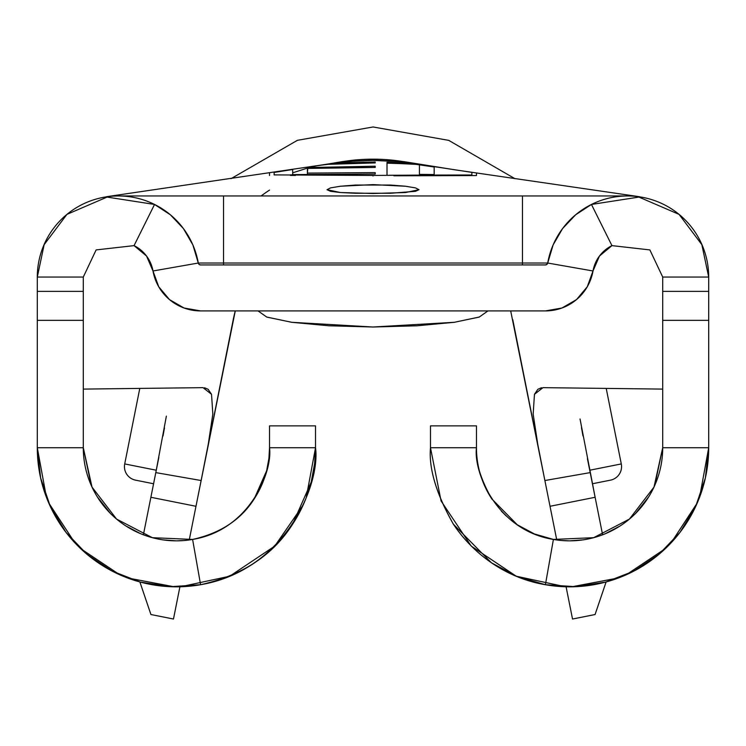 <?xml version="1.0" encoding="UTF-8"?>
<svg xmlns="http://www.w3.org/2000/svg" width="746" height="746" viewBox="0 0 746 746"><rect width="100%" height="100%" fill="white"/><g stroke="black" fill="none" stroke-linecap="round" stroke-linejoin="round"><path stroke-width="1.12" d="M418.991 189.698L405.544 192.533L373.019 193.494L340.456 192.533L327.009 189.698L330.497 187.899L340.418 186.23L355.32 185.055L390.615 185.055L405.535 186.239L415.485 187.899L418.991 189.698L415.494 191.321L390.634 193.251L355.394 193.251L340.456 192.533L330.497 191.312L327.009 189.698L330.497 187.899L340.418 186.23L372.953 184.616L405.535 186.239L415.541 187.908M591.709 480.172L589.722 470.222L621.287 463.928A13.792 13.792 0 0 1 610.461 480.154L592.417 483.753L610.461 480.154A13.792 13.792 0 0 0 621.287 463.928L606.218 388.414L621.287 463.928L589.722 470.222L592.417 483.753M154.291 480.172L158.842 457.373L156.278 470.222L124.713 463.928L156.278 470.222L154.291 480.172L156.278 470.222M135.539 480.154A13.792 13.792 0 0 1 124.713 463.928A13.792 13.792 0 0 0 135.539 480.154L153.583 483.753L135.539 480.154M587.41 458.678L589.722 470.222L587.41 458.678M545.447 310.914L200.553 310.914L545.447 310.914L561.971 308.005L576.499 299.612L587.279 286.753L593.005 270.985L547.713 263.03L546.93 264.392L545.447 264.933L200.553 264.933L545.447 264.933A2.303 2.303 0 0 0 547.713 263.03L593.005 270.985A48.285 48.285 0 0 1 545.447 310.914M590.198 472.61L595.122 497.284L550.026 506.282L544.878 480.527L590.198 472.61L544.878 480.527L556.749 539.964L550.026 506.282L595.122 497.284L580.043 418.972M338.33 162.376A188.542 188.542 0 0 1 407.111 162.274A188.542 188.542 0 0 0 342.144 161.705M155.802 472.61L143.391 534.798L155.802 472.61L201.122 480.527L233.2 319.801A142.561 142.561 0 0 1 235.27 310.914L195.974 506.282L201.122 480.527L155.802 472.61L166.377 416.109M163.01 436L164.474 427.962M154.692 204.525A81.109 81.109 0 0 0 118.409 195.956L118.409 195.956A81.109 81.109 0 0 0 37.3 277.055L44.154 244.641L66.944 214.372L107.07 197.084L154.543 204.451A81.109 81.109 0 0 1 198.287 263.03L152.995 270.985L198.287 263.03A2.303 2.303 0 0 0 200.553 264.933L199.07 264.392L198.287 263.03L192.869 244.902L183.395 228.537L170.386 214.801L154.543 204.451L134.056 245.62L96.122 249.919L83.291 277.055L96.122 249.919L134.056 245.62L154.543 204.451L107.07 197.084L66.944 214.372L44.154 244.641L37.3 277.055L83.291 277.055L83.291 447.731L37.3 447.731L37.3 277.055L37.3 291.378L83.291 291.378L83.291 320.351L37.3 320.351L83.291 320.351L83.291 447.731L37.3 447.731L37.3 291.378L83.291 291.378L83.291 277.055L37.3 277.055A81.109 81.109 0 0 1 111.536 196.245M634.454 196.245A81.109 81.109 0 0 1 708.7 277.055L708.7 320.351L662.709 320.351L662.709 291.378L708.7 291.378L708.7 447.731L662.709 447.731L662.709 320.351L708.7 320.351L708.7 447.731L662.709 447.731L662.709 291.378L708.7 291.378L708.7 277.055L662.709 277.055L662.709 291.378L662.709 277.055L708.7 277.055L701.846 244.641L679.056 214.372L638.93 197.084L591.457 204.451L575.614 214.801L562.605 228.537L553.131 244.902L547.713 263.03A81.109 81.109 0 0 1 591.457 204.451L611.944 245.62L591.457 204.451L638.93 197.084L679.056 214.372L701.846 244.641L708.7 277.055A81.109 81.109 0 0 0 627.591 195.956L627.572 195.956A81.109 81.109 0 0 0 591.336 204.507M581.47 427.617L582.98 435.962M476.47 175.487L476.47 173.1L476.47 175.562L393.869 175.804M476.47 173.594L476.47 173.1L476.47 173.594M295.397 175.45L290.418 175.413M269.53 175.506L269.53 173.063M414.17 163.383L396.098 161.304L373 160.157L346.107 161.453L333.723 163.057L346.107 161.453L373 160.157L399.94 161.528L413.303 163.243M602.609 534.798L595.122 497.284L602.609 534.798M269.53 190.09A188.542 188.542 0 0 0 261.109 195.956M565.934 586.002L572.527 619.031L595.075 614.527L606.097 581.983M510.693 310.914L544.878 480.517L537.763 444.355L533.166 414.105L534.462 394.308L542.967 387.65L662.709 389.095L542.967 387.65M139.903 581.983L150.925 614.527L173.473 619.031L180.066 586.002M189.251 539.964L195.974 506.282L150.879 497.284L195.974 506.282L189.251 539.964L195.974 506.282M147.055 603.122L139.894 581.983L150.925 614.527L173.473 619.031L179.907 586.794L173.473 619.031M598.945 603.122L606.106 581.983L595.075 614.527L572.527 619.031L566.093 586.794M512.772 319.68L544.878 480.517L537.763 444.355L533.166 414.105L534.462 394.308L537.875 389.281L541.512 387.743M203.033 387.65L83.291 389.095L203.033 387.65L211.538 394.317L212.834 414.105L208.227 444.402L201.122 480.517L208.227 444.402L212.834 414.105L211.538 394.317L208.106 389.272L204.488 387.743M562.689 195.956L183.311 195.956M476.47 425.882L430.479 425.882L430.479 447.731L430.479 425.882L476.47 425.882L476.47 447.731L476.47 425.882M516.204 576.182L471.23 546.091L441.072 500.958L430.479 447.731L476.47 447.731L430.479 447.731C428.708 468.675 436.354 494.178 453.419 524.242C472.61 553.131 505.061 577.973 545.401 584.715L575.632 586.701L605.575 582.104L633.811 571.128L658.998 554.297L679.951 532.42L695.664 506.525L705.399 477.841L708.7 447.731L699.617 497.181M269.53 425.882L315.521 425.882L269.53 425.882L269.53 447.731L315.521 447.731L315.521 425.882L315.521 447.731L269.53 447.731L269.53 425.882M152.995 270.985L158.721 286.753L169.501 299.612L184.029 308.005L200.553 310.914A48.285 48.285 0 0 1 152.995 270.985L146.542 256.046L134.056 245.62A35.118 35.118 0 0 1 152.995 270.985A35.118 35.118 0 0 0 146.58 256.102A35.118 35.118 0 0 1 152.986 270.938M134.103 245.639A35.118 35.118 0 0 1 146.505 255.999A35.118 35.118 0 0 0 134.056 245.62M269.278 454.64A93.119 93.119 0 0 0 269.53 447.731C272.803 471.584 249.64 530.136 192.599 539.433L200.599 584.715C285.522 570.252 320.575 484.117 315.521 447.731L306.177 497.852M46.383 497.181L37.3 447.731L40.601 477.841L50.336 506.525L66.049 532.42L87.002 554.297L112.189 571.128L140.425 582.104L170.368 586.701L200.599 584.715L192.599 539.433L152.324 537.679L116.562 519.067L92.01 487.091L83.291 447.731L91.217 485.348M97.157 496.659L110.557 513.574L113.7 516.568M125.71 525.855L140.77 533.763L146.925 536.066M162.553 539.834L176.41 540.85L185.269 540.44M259.701 489.385L264.326 478.428M303.24 504.883L274.77 546.091L229.647 576.248L180.476 586.776M174.387 586.822L127.426 577.936M119.817 574.812L80.661 548.646M74.861 542.808L48.677 502.832M315.521 447.731L314.625 463.434L311.203 482.112L292.581 524.242C272.831 555.276 242.17 575.436 200.599 584.715A139.11 139.11 0 0 1 37.3 447.731A139.11 139.11 0 0 0 37.3 447.852M66.021 532.374A139.11 139.11 0 0 0 311.203 482.093M269.53 447.731L268.933 458.24L266.639 470.745L254.181 498.953C240.958 519.729 220.434 533.222 192.599 539.433A93.119 93.119 0 0 1 83.291 447.731A93.119 93.119 0 0 0 193.895 539.19M254.2 498.906A93.119 93.119 0 0 0 268.998 457.718M593.005 270.985L599.458 256.046L611.944 245.62L649.878 249.919L662.709 277.055L649.878 249.919L611.944 245.62A35.118 35.118 0 0 0 593.005 270.985A35.118 35.118 0 0 1 599.42 256.102A35.118 35.118 0 0 0 593.014 270.938M611.897 245.639A35.118 35.118 0 0 0 599.495 255.999A35.118 35.118 0 0 1 611.944 245.62M654.783 485.348L662.709 447.731L653.99 487.091L629.438 519.067L593.676 537.679L553.401 539.433L545.401 584.715L553.401 539.433C496.304 530.294 473.262 471.509 476.47 447.731A93.119 93.119 0 0 0 479.352 470.726M482.597 480.956L484.872 486.383M501.377 511.122L506.375 516.111M560.731 540.44L569.59 540.85L583.447 539.834M599.075 536.066L605.23 533.763L620.29 525.855M632.3 516.568L635.443 513.574L648.843 496.659M697.323 502.832L671.139 542.808M665.339 548.646L626.183 574.812M618.574 577.936L571.613 586.822M565.524 586.776L516.353 576.248M708.7 447.852A139.11 139.11 0 0 0 708.7 447.731A139.11 139.11 0 0 1 545.401 584.715L516.997 576.509L491.409 562.782L453.419 524.242C436.279 493.777 428.633 468.274 430.479 447.731M545.401 584.715A139.11 139.11 0 0 0 679.979 532.374M553.401 539.433A93.119 93.119 0 0 0 662.709 447.731A93.119 93.119 0 0 1 553.401 539.433L534.388 533.94L517.248 524.746L491.819 498.953C480.349 478.559 475.23 461.485 476.47 447.731M479.454 471.127A93.119 93.119 0 0 0 491.717 498.785M223.548 263.03L522.452 263.03L522.452 195.956L522.452 263.03L547.713 263.03L522.452 263.03L522.452 264.933L522.452 263.03L223.548 263.03L223.548 195.956L223.548 264.933L223.548 263.03L198.287 263.03L223.548 263.03M223.548 195.956L118.409 195.956A81.109 81.109 0 0 1 154.664 204.507M591.308 204.525A81.109 81.109 0 0 1 627.591 195.956L522.452 195.956M424.735 175.636L450.603 175.515M269.53 173.604L269.53 173.007M274.127 172.531L274.127 174.9L373 175.441L373 176.028L373 175.441L422.432 175.077L471.873 174.993L471.873 175.487L471.873 172.55M398.597 161.612L373 160.39L357.194 161.052M358.388 160.987L351.086 161.369M344.037 161.761L342.974 161.854M389.272 175.263L471.873 174.993M403.222 163.71L387.006 163.16L387.006 162.311L407.428 163.094L422.721 164.801L398.569 161.612M385.934 160.884L373 160.39M352.009 161.332L334.702 162.908L323.643 164.707L343.747 162.814L375.21 162.013L375.21 162.926L327.979 164.334L318.794 165.453M317.246 165.733L307.408 167.701L375.21 166.199L375.21 167.449L307.408 168.428L307.408 173.1L375.21 172.606L375.21 174.06L292.674 174.611L292.674 169.51L274.127 172.438M290.418 174.853L373 175.441M292.674 169.622L292.674 172.811L307.408 168.12L292.674 172.811M375.21 162.013L375.21 162.926L375.21 162.013L343.747 162.814L323.643 164.707M400.9 163.635L419.429 164.53L419.429 174.377L434.172 174.536L434.172 166.656L434.172 174.536L419.429 174.377L419.429 164.53L409.983 163.896M422.721 164.801L434.163 167.001L407.428 163.094L387.006 162.311L387.006 175.291L387.006 162.311M398.812 163.57L387.006 163.16M307.408 174.508L307.408 173.1L375.21 172.606L375.21 174.06L292.674 174.611L292.674 171.412M307.762 168.409L307.408 173.1M375.21 167.449L375.21 166.199L375.21 167.449L324.09 168.027M307.408 167.57L375.21 166.199M363.171 163.038L341.174 163.654M333.91 163.896L331.457 164.036M321.778 165.062L315.306 166.041M487.968 310.914L479.212 317.078L454.295 322.3L416.995 325.788L373 327.009L329.005 325.788L291.705 322.3L266.788 317.078L258.032 310.914M479.398 317.013L454.295 322.3L373 327.009L291.705 322.3L266.602 317.013M639.555 196.72L455.079 169.846L403.549 161.574M343.067 161.481L333.005 163.178M323.699 164.698L106.408 196.72M231.111 178.611L297.393 140.323L373.065 126.969L448.728 140.369L514.973 178.695L448.728 140.369L373.065 126.969L297.393 140.323L231.111 178.611L297.393 140.323L373.065 126.969L448.728 140.369L514.973 178.695M139.782 388.414L124.713 463.928M471.864 172.354L434.163 166.638"/></g></svg>
